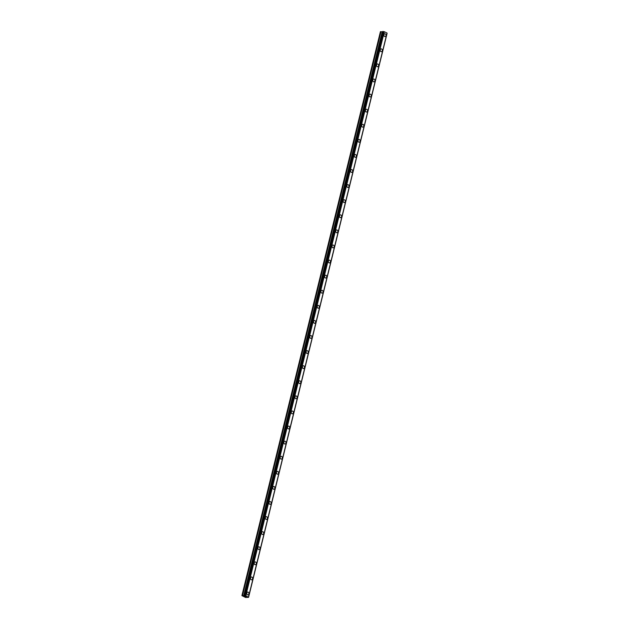 <?xml version="1.0" encoding="UTF-8"?>
<svg xmlns="http://www.w3.org/2000/svg" width="629" height="629" viewBox="0 0 629 629"><rect width="100%" height="100%" fill="white"/><g stroke="black" fill="none" stroke-linecap="round" stroke-linejoin="round"><path stroke-width="0.94" d="M247.74 592.093A1.407 1.069 -94.5 0 1 247.968 594.9A1.407 1.069 -94.5 0 1 247.74 592.093A1.407 1.069 -94.5 0 1 247.96 594.9M251.451 577.005A1.407 1.069 -94.5 0 1 251.671 579.812A1.407 1.069 -94.5 0 1 251.451 577.005A1.407 1.069 -94.5 0 1 251.671 579.812M255.154 561.917A1.407 1.069 -94.5 0 1 255.374 564.724A1.407 1.069 -94.5 0 1 255.154 561.917A1.407 1.069 -94.5 0 1 255.374 564.724M258.857 546.829A1.407 1.069 -94.5 0 1 259.085 549.636A1.407 1.069 -94.5 0 1 258.865 546.829A1.407 1.069 -94.5 0 1 259.085 549.636M262.568 531.733A1.407 1.069 -94.5 0 1 262.788 534.548A1.407 1.069 -94.5 0 1 262.568 531.733A1.407 1.069 -94.5 0 1 262.788 534.548M266.271 516.645A1.407 1.069 -94.5 0 1 266.492 519.452A1.407 1.069 -94.5 0 1 266.271 516.645A1.407 1.069 -94.5 0 1 266.499 519.452M269.983 501.557A1.407 1.069 -94.5 0 1 270.203 504.364A1.407 1.069 -94.5 0 1 269.983 501.557A1.407 1.069 -94.5 0 1 270.203 504.364M273.686 486.469A1.407 1.069 -94.5 0 1 273.906 489.276A1.407 1.069 -94.5 0 1 273.686 486.469A1.407 1.069 -94.5 0 1 273.906 489.276M277.389 471.38A1.407 1.069 -94.5 0 1 277.617 474.187A1.407 1.069 -94.5 0 1 277.389 471.38A1.407 1.069 -94.5 0 1 277.617 474.187M281.1 456.292A1.407 1.069 -94.5 0 1 281.32 459.099A1.407 1.069 -94.5 0 1 281.1 456.292A1.407 1.069 -94.5 0 1 281.32 459.099M284.803 441.204A1.407 1.069 -94.5 0 1 285.023 444.011A1.407 1.069 -94.5 0 1 284.803 441.204A1.407 1.069 -94.5 0 1 285.023 444.011M288.507 426.108A1.407 1.069 -94.5 0 1 288.735 428.923A1.407 1.069 -94.5 0 1 288.514 426.108A1.407 1.069 -94.5 0 1 288.735 428.923M292.218 411.02A1.407 1.069 -94.5 0 1 292.438 413.827A1.407 1.069 -94.5 0 1 292.218 411.02A1.407 1.069 -94.5 0 1 292.438 413.827M295.921 395.932A1.407 1.069 -94.5 0 1 296.141 398.739A1.407 1.069 -94.5 0 1 295.921 395.932A1.407 1.069 -94.5 0 1 296.149 398.739M299.632 380.844A1.407 1.069 -94.5 0 1 299.852 383.651A1.407 1.069 -94.5 0 1 299.632 380.844A1.407 1.069 -94.5 0 1 299.852 383.651M303.335 365.756A1.407 1.069 -94.5 0 1 303.555 368.563A1.407 1.069 -94.5 0 1 303.335 365.756A1.407 1.069 -94.5 0 1 303.555 368.563M307.038 350.668A1.407 1.069 -94.5 0 1 307.267 353.474A1.407 1.069 -94.5 0 1 307.046 350.668A1.407 1.069 -94.5 0 1 307.267 353.474M310.75 335.579A1.407 1.069 -94.5 0 1 310.97 338.386A1.407 1.069 -94.5 0 1 310.75 335.579A1.407 1.069 -94.5 0 1 310.97 338.386M314.453 320.491A1.407 1.069 -94.5 0 1 314.681 323.298A1.407 1.069 -94.5 0 1 314.453 320.491A1.407 1.069 -94.5 0 1 314.673 323.298M318.164 305.395A1.407 1.069 -94.5 0 1 318.384 308.21A1.407 1.069 -94.5 0 1 318.164 305.395A1.407 1.069 -94.5 0 1 318.384 308.21M321.867 290.307A1.407 1.069 -94.5 0 1 322.087 293.114A1.407 1.069 -94.5 0 1 321.867 290.307A1.407 1.069 -94.5 0 1 322.087 293.114M325.57 275.219A1.407 1.069 -94.5 0 1 325.798 278.026A1.407 1.069 -94.5 0 1 325.57 275.219A1.407 1.069 -94.5 0 1 325.798 278.026M329.281 260.131A1.407 1.069 -94.5 0 1 329.502 262.938A1.407 1.069 -94.5 0 1 329.281 260.131A1.407 1.069 -94.5 0 1 329.502 262.938M332.985 245.043A1.407 1.069 -94.5 0 1 333.205 247.85A1.407 1.069 -94.5 0 1 332.985 245.043A1.407 1.069 -94.5 0 1 333.205 247.85M336.688 229.955A1.407 1.069 -94.5 0 1 336.916 232.761A1.407 1.069 -94.5 0 1 336.696 229.955A1.407 1.069 -94.5 0 1 336.916 232.761M340.399 214.866A1.407 1.069 -94.5 0 1 340.619 217.673A1.407 1.069 -94.5 0 1 340.399 214.866A1.407 1.069 -94.5 0 1 340.619 217.673M344.102 199.77A1.407 1.069 -94.5 0 1 344.322 202.585A1.407 1.069 -94.5 0 1 344.102 199.77A1.407 1.069 -94.5 0 1 344.33 202.585M347.813 184.682A1.407 1.069 -94.5 0 1 348.034 187.489A1.407 1.069 -94.5 0 1 347.813 184.682A1.407 1.069 -94.5 0 1 348.034 187.489M351.517 169.594A1.407 1.069 -94.5 0 1 351.737 172.401A1.407 1.069 -94.5 0 1 351.517 169.594A1.407 1.069 -94.5 0 1 351.737 172.401M355.22 154.506A1.407 1.069 -94.5 0 1 355.448 157.313A1.407 1.069 -94.5 0 1 355.228 154.506A1.407 1.069 -94.5 0 1 355.448 157.313M358.931 139.418A1.407 1.069 -94.5 0 1 359.151 142.225A1.407 1.069 -94.5 0 1 358.931 139.418A1.407 1.069 -94.5 0 1 359.151 142.225M362.634 124.33A1.407 1.069 -94.5 0 1 362.854 127.137A1.407 1.069 -94.5 0 1 362.634 124.33A1.407 1.069 -94.5 0 1 362.862 127.137M366.345 109.242A1.407 1.069 -94.5 0 1 366.565 112.048A1.407 1.069 -94.5 0 1 366.345 109.242A1.407 1.069 -94.5 0 1 366.565 112.048M370.049 94.146A1.407 1.069 -94.5 0 1 370.269 96.96A1.407 1.069 -94.5 0 1 370.049 94.146A1.407 1.069 -94.5 0 1 370.269 96.96M373.752 79.057A1.407 1.069 -94.5 0 1 373.98 81.864A1.407 1.069 -94.5 0 1 373.752 79.057A1.407 1.069 -94.5 0 1 373.98 81.864M377.463 63.969A1.407 1.069 -94.5 0 1 377.683 66.776A1.407 1.069 -94.5 0 1 377.463 63.969A1.407 1.069 -94.5 0 1 377.683 66.776M381.166 48.881A1.407 1.069 -94.5 0 1 381.386 51.688A1.407 1.069 -94.5 0 1 381.166 48.881A1.407 1.069 -94.5 0 1 381.386 51.688M384.869 33.793A1.407 1.069 -94.5 0 1 385.097 36.6A1.407 1.069 -94.5 0 1 384.877 33.793A1.407 1.069 -94.5 0 1 385.097 36.6M382.589 31.859L380.435 31.654L241.913 595.608L245.797 595.679L248.565 597.338L245.577 597.464L241.913 595.608M387.047 33.054L248.526 597.015L387.047 33.054L384.319 31.717L382.684 31.481L244.162 595.443L382.684 31.481M387 33.235L248.549 597.243L387.039 33.258M248.565 597.33L387.071 33.29M244.571 596.221L245.664 596.371M245.483 596.654L246.057 596.606M384.099 31.686L245.577 595.647M384.319 31.717L245.797 595.679M387.039 33.015L248.518 596.976M380.907 31.615L242.385 595.577M381.017 31.623L242.495 595.584M382.188 31.875L243.667 595.836M382.29 31.882L243.769 595.844M382.715 31.474L244.194 595.427M382.975 31.45L244.453 595.411M383.061 31.458L244.539 595.419M383.36 31.521L244.838 595.482M383.431 31.544L244.909 595.506M384.185 31.694L245.664 595.655M387.087 33.376L248.565 597.338"/></g></svg>
